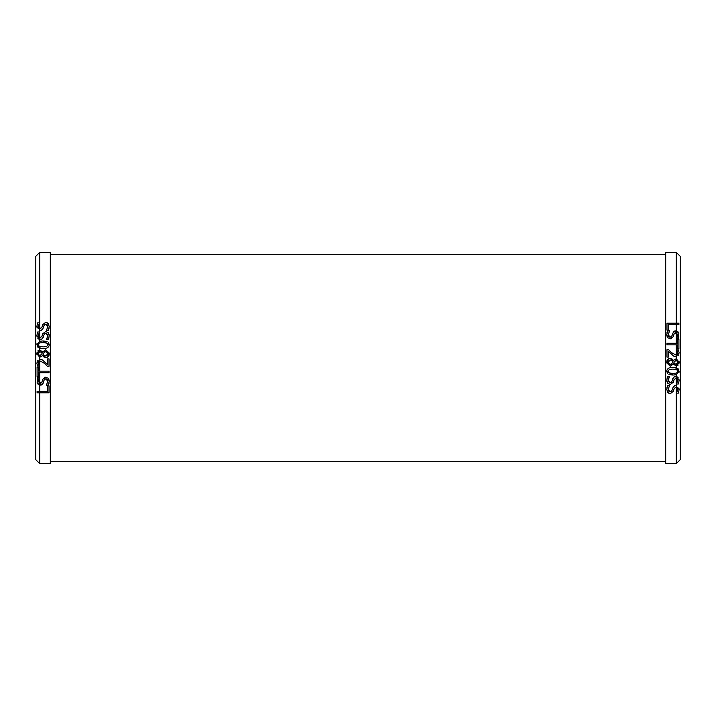 <?xml version="1.0" encoding="UTF-8"?>
<svg xmlns="http://www.w3.org/2000/svg" width="716" height="716" viewBox="0 0 716 716"><rect width="100%" height="100%" fill="white"/><g stroke="black" fill="none" stroke-linecap="round" stroke-linejoin="round"><path stroke-width="1.07" d="M677.757 389.701L675.877 387.231L674.024 388.788L673.398 391.24L670.382 393.603L667.849 392.52L666.766 389.406L667.697 385.494L669.693 385.494L668.144 389.289L670.131 391.956L671.966 390.48L673.559 386.354L675.716 385.584L679.126 389.594L678.356 393.147L676.459 393.147L677.757 389.701M676.226 463.673L665.701 463.673L665.701 252.327L676.226 252.327L680.2 256.301L680.2 459.699L676.226 463.673L676.226 387.267L675.161 387.347M676.226 323.193L678.911 323.193L678.911 324.778L668.395 324.778L668.395 330.112L666.981 330.112L666.981 323.193L676.226 323.193L676.226 252.327M676.226 330.89L678.857 333.191L678.356 338.417L676.459 338.417L677.757 334.972L676.226 332.537L674.024 334.068L673.398 336.511L670.382 338.883L667.849 337.8L666.766 334.685L667.697 330.765L669.693 330.765L668.144 334.569L670.131 337.227L671.966 335.759L673.559 331.624L676.226 330.89L676.226 324.778M676.226 332.537L676.226 343.277L677.506 343.277L677.506 339.277L678.911 339.277L678.911 348.871L677.506 348.871L677.506 344.87L666.981 344.87L666.981 343.277L677.506 343.277M676.226 344.87L676.226 354.948L677.3 354.393L677.784 352.934L676.745 349.99L678.455 349.99L679.171 353.051L675.886 356.604L673.496 355.986L668.368 351.243L668.368 357.105L666.981 357.105L666.981 349.739L668.672 349.739L671.545 352.621L675.806 354.984L677.3 354.393L677.408 351.243M676.226 358.707L679.189 362.305L676.226 365.894L673.291 364.077L670.31 366.189L666.712 362.305L667.733 359.441L670.283 358.412L673.407 360.434L676.226 358.707L676.226 356.595M676.226 367.791L679.153 371.264L676.226 374.719L672.951 375.077L666.73 371.264C667.017 368.588 669.084 367.317 672.942 367.451L676.226 367.791L676.226 365.894L675.143 365.706M676.226 376.482L679.126 380.456L678.356 384L676.459 384L677.757 380.563L676.226 378.129L674.024 379.65L673.398 382.102L670.382 384.465L667.849 383.382L666.766 380.268L667.697 376.356L669.693 376.356L668.144 380.151L670.131 382.818L671.966 381.342L673.559 377.216L676.226 376.482L676.226 374.719M677.506 339.277L678.911 339.277M676.316 332.555L675.107 332.645M677.023 337.531L677.497 336.511M677.381 331.32L677.954 331.785M40.839 328.653L39.774 328.733L41.975 327.212L42.602 324.76L45.618 322.397L48.151 323.48L49.234 326.594L48.303 330.506L46.307 330.506L47.856 326.711L45.869 324.044L44.034 325.52L42.441 329.646L40.284 330.416L36.874 326.406L37.644 322.853L39.541 322.853L38.243 326.299L39.774 328.733L39.774 252.327L35.8 256.301L35.8 459.699L39.774 463.673L39.774 392.807L37.089 392.807L37.089 391.222L47.605 391.222L47.605 385.888L49.019 385.888L49.019 392.807L39.774 392.807M39.774 385.11L37.142 382.809L37.644 377.583L39.541 377.583L38.243 381.028L39.774 383.463L41.975 381.932L42.602 379.489L45.618 377.117L48.151 378.2L49.234 381.315L48.303 385.235L46.307 385.235L47.856 381.431L45.869 378.773L44.034 380.241L42.441 384.376L39.774 385.11L39.774 391.222M39.774 383.463L39.774 372.723L38.494 372.723L38.494 376.723L37.089 376.723L37.089 367.129L38.494 367.129L38.494 371.13L49.019 371.13L49.019 372.723L38.494 372.723M39.774 371.13L39.774 361.052L38.7 361.607L38.217 363.066L39.255 366.01L37.545 366.01L36.829 362.949L40.114 359.396L42.504 360.014L47.632 364.757L47.632 358.895L49.019 358.895L49.019 366.261L47.328 366.261L44.455 363.379L40.194 361.016L38.7 361.607L38.217 363.066L39.255 365.921M39.774 357.293L36.811 353.695L39.774 350.106L42.709 351.923L45.69 349.811L49.288 353.695L48.267 356.559L45.717 357.588L42.593 355.566L39.774 357.293L39.774 359.405M39.774 348.209L36.847 344.736L39.774 341.281L43.05 340.923L49.27 344.736C48.983 347.412 46.916 348.683 43.058 348.549L39.774 348.209L39.774 350.106L40.857 350.294M39.774 339.518L36.874 335.544L37.644 332L39.541 332L38.243 335.437L39.774 337.871L41.975 336.35L42.602 333.898L45.618 331.535L48.151 332.618L49.234 335.732L48.303 339.644L46.307 339.644L47.856 335.849L45.869 333.182L44.034 334.658L42.441 338.784L39.774 339.518L39.774 341.281M38.494 376.723L37.089 376.723M39.684 383.445L40.893 383.355M38.977 378.469L38.503 379.489M38.619 384.68L38.046 384.215M39.774 252.327L50.299 252.327L50.299 463.673L39.774 463.673M35.8 260.624L35.8 455.376M37.921 347.314L36.99 343.626M43.058 348.549L38.288 347.591M43.05 340.923L47.095 341.514M48.357 342.32L49.27 344.736M47.077 343.161L42.915 342.543M39.04 346.32L43.058 346.929L46.656 346.517L47.945 344.736L47.507 343.492M43.05 342.543L39.407 342.982L38.172 344.736L38.592 345.962M39.407 342.982L38.172 344.736L39.425 346.508M46.656 346.517L47.945 344.736L46.683 342.973M49.073 379.901L49.18 380.438M44.455 377.305L45.618 377.117L48.151 378.2M49.001 383.391L48.303 385.235M42.289 380.697L42.602 379.489M46.307 385.119L47.095 384.071M47.614 379.972L47.095 379.212M46.665 378.934L44.768 379.077M44.034 380.241L43.497 382.398M43.085 383.507L42.441 384.376M41.403 384.984L40.347 385.145M43.533 360.721L47.632 364.757M41.412 359.557L42.504 360.014M37.241 361.016L37.894 360.166M39.255 366.01L37.545 366.01M49.153 334.694L49.216 335.222M45.206 331.553L46.486 331.642M49.001 337.8L48.303 339.644M42.289 335.115L42.692 333.638M39.774 330.38L39.774 337.871L40.848 337.791M46.307 339.527L47.122 338.435M47.489 337.657L47.73 336.896M47.856 335.688L47.641 334.453M47.614 334.381L45.869 333.182L44.777 333.486M43.497 336.815L42.441 338.784L40.284 339.554M40.177 339.554L39.273 339.402M38.512 339.026L37.885 338.462M37.107 337.12L36.874 335.544M45.69 349.811L49.252 353.069M36.847 354.268L37.107 352.004M37.796 350.947L38.404 350.473M44.24 357.239L43.121 356.326M48.572 356.192L47.766 356.98M47.739 356.998L47.122 357.329M49.288 353.695L48.983 355.422M43.3 353.99L43.05 354.608L45.6 355.968L48.097 353.677L47.936 352.728M46.826 351.628L45.099 351.547M44.813 351.663L44.258 352.138M45.842 355.959L47.712 354.948M47.927 354.563L48.097 353.677L45.842 351.458L43.792 352.854L43.05 354.608M43.506 355.154L43.998 355.539M44.508 355.78L45.305 355.959M38.136 352.827L38.136 354.563M39.201 355.61L40.436 355.584M41.394 352.039L39.264 351.762M42.262 352.863L39.872 351.672L37.993 353.704L39.774 355.691L41.51 354.545L42.262 352.863L41.447 352.075M39.774 355.691L41.734 354.107M45.618 322.397L46.54 322.522M47.068 322.71L47.542 322.97M49.019 328.599L48.303 330.506M42.289 325.968L42.602 324.76M46.307 330.389L46.889 329.664M47.856 326.711L47.023 324.429M46.594 324.178L44.786 324.339M43.676 326.935L42.441 329.646M41.51 330.219L39.335 330.282M37.142 328.08L36.874 326.406M678.079 368.686L679.01 372.374M672.942 367.451L677.712 368.409M672.951 375.077L668.905 374.486M667.643 373.68L666.73 371.264M668.923 372.839L673.085 373.457M676.96 369.68L672.942 369.071L669.344 369.483L668.055 371.264L668.493 372.508M672.951 373.457L676.593 373.018L677.828 371.264L677.408 370.038M676.593 373.018L677.828 371.264L676.575 369.492M669.344 369.483L668.055 371.264L669.317 373.027M666.927 336.099L666.82 335.562M671.545 338.695L670.382 338.883L667.849 337.8M666.999 332.609L667.697 330.765M673.711 335.303L673.398 336.511M669.693 330.882L668.905 331.929M668.386 336.028L668.905 336.788M669.335 337.066L671.232 336.923M671.966 335.759L673.559 331.624M674.597 331.016L675.653 330.855M672.467 355.279L668.368 351.243M674.588 356.443L673.496 355.986M678.759 354.984L678.106 355.834M676.745 349.99L678.455 349.99M668.672 349.739L671.545 352.621M666.847 381.306L666.784 380.778M670.794 384.447L669.514 384.358M666.999 378.2L667.697 376.356M673.711 380.885L673.308 382.362M676.226 385.62L676.226 378.129L675.152 378.209M669.693 376.473L668.878 377.565M668.511 378.343L668.27 379.104M668.144 380.312L668.359 381.547M668.386 381.619L670.131 382.818L671.223 382.514M672.503 379.185L673.559 377.216M675.823 376.446L676.727 376.598M677.488 376.974L678.115 377.538M678.893 378.88L679.126 380.456M674.49 376.643L675.716 376.446M670.31 366.189L666.748 362.931M679.153 361.732L678.893 363.996M678.204 365.053L677.596 365.527M671.76 358.761L672.879 359.674M667.428 359.808L668.234 359.02M668.261 359.002L668.878 358.671M666.712 362.305L667.017 360.578M672.7 362.01L672.951 361.392L670.4 360.032L667.903 362.323L668.064 363.272M669.174 364.372L670.901 364.453M671.187 364.337L671.742 363.862M670.158 360.041L668.288 361.052M668.073 361.437L667.903 362.323L670.158 364.542L672.208 363.146L672.951 361.392M672.494 360.846L672.002 360.461M671.492 360.22L670.695 360.041M677.864 363.173L677.864 361.437M676.799 360.39L675.564 360.416M674.606 363.961L676.736 364.238M673.738 363.137L676.128 364.328L678.007 362.296L676.226 360.309L674.49 361.455L673.738 363.137L674.553 363.925M676.226 360.309L674.266 361.893M670.382 393.603L669.46 393.478M668.932 393.29L668.458 393.03M666.981 387.401L667.697 385.494M673.711 390.032L673.398 391.24M669.693 385.611L669.111 386.336M668.144 389.289L668.977 391.571M669.406 391.822L671.214 391.661M672.324 389.065L673.559 386.354M674.49 385.781L676.665 385.718M678.857 387.92L679.126 389.594M50.299 254.314L665.701 254.314M50.299 461.686L665.701 461.686"/></g></svg>
